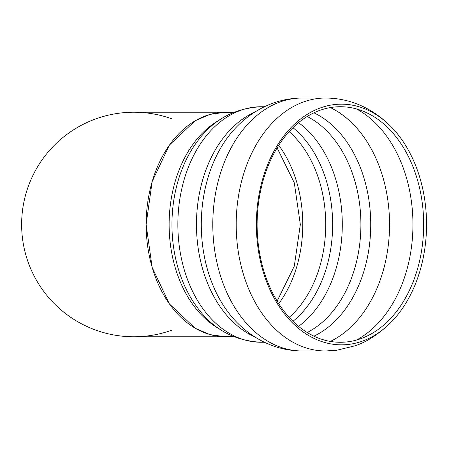 <?xml version="1.0" encoding="UTF-8"?>
<svg xmlns="http://www.w3.org/2000/svg" width="449" height="449" viewBox="0 0 449 449"><rect width="100%" height="100%" fill="white"/><g stroke="black" fill="none" stroke-linecap="round" stroke-linejoin="round"><path stroke-width="0.67" d="M227.907 336.722L225.51 336.778L210.02 334.617L195.124 328.23L169.368 303.889L152.16 267.464L146.116 224.5L152.16 181.536L169.368 145.111L195.124 120.77L210.02 114.383L225.51 112.222L227.907 112.278M277.128 301.105L294.291 266.162L300.33 224.5L294.291 182.838L277.128 147.895M225.51 112.222L133.909 112.222A112.278 112.278 0 0 0 21.631 224.5A112.278 112.278 0 0 0 133.909 336.778L225.51 336.778M171.434 330.318A112.278 112.278 0 0 1 21.631 224.5A112.278 112.278 0 0 1 171.434 118.682M233.733 112.278L225.51 112.278A112.222 79.355 90 0 0 146.155 224.5A112.222 79.355 90 0 0 225.51 336.722L233.733 336.722M278.734 145.319A109.253 77.25 -90 0 1 302.761 224.5A109.253 77.25 -90 0 1 278.734 303.681M340.387 342.278A117.778 83.284 -90 0 1 261.251 187.805A117.778 83.284 -90 0 1 389.704 129.587A117.778 83.284 -90 0 1 423.671 224.5A117.778 83.284 -90 0 1 389.704 319.413A117.778 83.284 -90 0 1 340.387 342.278M426.55 224.5A120.338 85.091 -90 0 1 391.842 321.473A120.338 85.091 -90 0 1 341.459 344.838A120.338 85.091 -90 0 1 260.605 187.008A120.338 85.091 -90 0 1 391.842 127.527A120.338 85.091 -90 0 1 426.55 224.5M289.167 131.63A109.253 77.25 -90 0 1 325.733 224.5A109.253 77.25 -90 0 1 289.167 317.37M292.961 127.684A111.565 78.889 -90 0 1 332.647 224.5A111.565 78.889 -90 0 1 292.961 321.316M298.563 122.65A114.787 81.168 -90 0 1 342.295 224.5A114.787 81.168 -90 0 1 298.563 326.35M307.195 116.482A114.787 81.168 -90 0 1 360.901 224.5A114.787 81.168 -90 0 1 307.195 332.518M313.918 112.828A117.778 83.278 -90 0 1 370.734 224.5A117.778 83.278 -90 0 1 313.918 336.172M330.346 107.58A123.497 87.325 -90 0 1 389.547 224.5A123.497 87.325 -90 0 1 330.346 341.42M356.366 108.911A123.497 87.325 -90 0 1 412.945 224.5A123.497 87.325 -90 0 1 356.366 340.089M391.842 321.473C378.973 334.056 366.592 342.194 354.699 345.893L336.851 350.226L325.62 350.972A126.472 89.43 -90 0 1 236.191 224.5A126.472 89.43 -90 0 1 325.62 98.028C340.987 98.135 355.417 101.99 368.904 109.612C377.345 114.416 384.995 120.388 391.842 127.527M325.62 350.972L302.222 350.972A126.472 89.43 -90 0 1 212.792 224.5A126.472 89.43 -90 0 1 302.222 98.028L325.62 98.028M236.067 321.546L235.989 321.462A120.332 85.091 -90 0 1 235.989 127.538C242.937 120.298 250.699 114.254 259.281 109.421C272.678 101.923 286.99 98.129 302.222 98.028M254.527 336.733A117.761 83.267 -90 0 1 196.466 224.5A117.761 83.267 -90 0 1 254.527 112.267M264.439 342.261L261.127 342.261A117.761 83.267 -90 0 1 177.86 224.5A117.761 83.267 -90 0 1 261.127 106.739L264.439 106.739M197.504 307.773A114.018 80.624 -90 0 1 197.397 307.632A114.018 80.624 -90 0 1 197.397 141.368A114.018 80.624 -90 0 1 197.504 141.227M219.337 328.881A112.222 79.355 -90 0 1 169.127 224.5A112.222 79.355 -90 0 1 219.337 120.119M389.704 319.413L389.401 319.722M235.989 321.462C242.937 328.702 250.699 334.746 259.281 339.579C272.678 347.077 286.99 350.871 302.222 350.972M197.56 307.846L197.397 307.632C213.146 329.235 234.389 340.78 261.127 342.261M197.56 141.154L197.397 141.368C213.146 119.765 234.389 108.22 261.127 106.739"/></g></svg>
